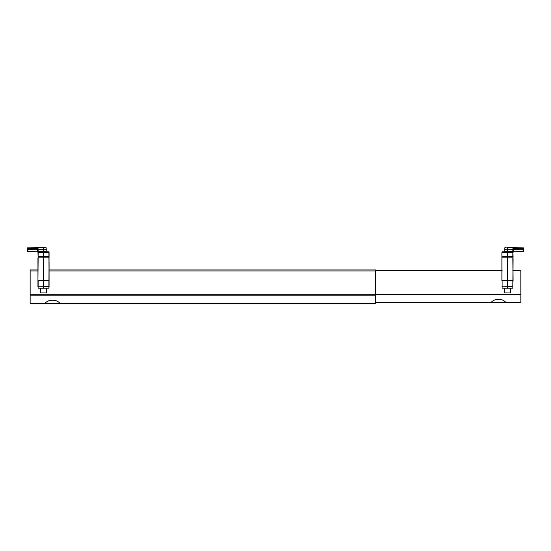 <?xml version="1.0" encoding="UTF-8"?>
<svg xmlns="http://www.w3.org/2000/svg" width="551" height="551" viewBox="0 0 551 551"><rect width="100%" height="100%" fill="white"/><g stroke="black" fill="none" stroke-linecap="round" stroke-linejoin="round"><path stroke-width="0.83" d="M490.789 302.678L491.575 301.927A8.355 5.909 0 0 1 498.483 299.345A8.355 5.909 0 0 1 505.391 301.927L506.176 302.678L375.41 302.678L477.751 302.678M520.11 270.569L512.871 270.569L520.11 270.569A0.744 0.744 0 0 1 520.853 271.312L520.853 302.678L506.176 302.678M505.825 302.382L491.141 302.382M486.14 302.678L478.936 302.678M502.099 270.569L375.41 270.569L502.099 270.569M520.853 302.678L518.25 302.678M515.281 302.678L510.701 302.678M504.33 288.207L504.33 292.939L510.639 292.939L510.639 288.207M45.003 303.332L45.609 302.768A8.355 5.909 0 0 1 52.517 300.185A8.355 5.909 0 0 1 59.425 302.768L60.031 303.332L30.147 303.332L30.147 269.921L38.129 269.921M48.901 269.921L375.41 269.921L375.41 303.332L73.249 303.332M72.064 303.332L64.86 303.332M40.175 303.332L35.719 303.332M31.779 303.332L30.147 303.332M59.68 303.036L45.354 303.036M40.361 288.207L40.361 292.939L46.67 292.939L46.67 288.207M375.41 303.332L60.031 303.332M49.08 251.986L48.901 288.194L43.515 288.235L43.515 251.752L46.077 251.752L46.298 249.713L43.515 249.713L43.515 247.668L37.199 247.668L36.924 248.783M37.943 286.933L37.943 281.196M49.08 286.795L49.08 287.271M49.08 252.895L49.08 256.787M37.943 257.875L37.943 280.156L38.129 258.247M49.08 286.933L49.08 262.145M49.08 280.542L48.901 251.8L41.449 251.573M38.129 262.145L37.943 258.247M46.263 251.573L38.129 251.8L38.129 256.904L37.943 252.682M49.08 256.718L38.129 256.587L37.943 280.542M49.08 252.461L37.943 252.461M513.057 257.875L512.871 288.194L507.485 288.235L507.485 251.752L509.551 251.573M501.92 256.022L501.92 256.656M501.92 255.829L501.92 252.895M501.92 262.145L501.92 280.542M502.099 251.8L507.485 251.752C508.917 251.752 508.917 251.752 507.485 251.752C504.502 251.752 504.502 251.752 507.485 251.752C510.467 251.752 510.467 251.752 507.485 251.752C508.917 251.752 508.917 251.752 507.485 251.752L512.871 251.8L512.871 252.33L501.92 252.461M501.92 257.875L501.92 280.156L501.92 256.718L512.871 256.587L512.871 252.33L513.057 256.718L512.871 257.868L502.099 257.868M513.057 281.196L512.871 258.247M513.057 280.542L512.871 257.868M513.057 252.895L513.057 252.461M513.057 258.247L512.871 262.145M523.416 251.573L512.905 251.752L512.885 250.113L512.912 251.752L523.044 251.573L523.078 249.713L523.45 249.713L523.416 251.573L523.416 247.854L523.45 249.713M513.057 251.752L509.551 251.752M523.243 248.597L523.23 247.854L514.173 247.854L514.186 248.597L523.25 248.783L513.353 248.783L513.27 251.573L513.243 249.713L513.615 249.713L512.871 249.713L512.885 248.708L513.814 248.708L513.801 247.854L504.737 247.854L504.737 251.573L512.905 251.573L512.871 249.713L507.485 249.713L507.485 247.668L514.173 247.668L514.076 248.783M523.25 248.783L513.622 248.962L513.642 251.573L513.05 251.573M523.416 247.854L513.987 247.668L514 248.597L514.166 247.668M504.923 247.668L505.446 247.668M504.702 249.713L507.485 249.713L507.485 251.752L512.905 251.752M507.767 251.752L508.132 251.752L507.767 251.752M506.045 251.752L505.632 251.752M523.064 248.962L523.078 249.713L513.615 249.713M36.834 247.668L37 248.597L36.827 247.668L37.199 247.668L27.77 247.854L37.013 247.854M37.757 249.713L27.55 249.713L27.77 251.752L37.544 251.752L37.743 248.962L37.544 251.752L38.095 251.752L38.115 250.113L38.088 251.752L27.956 251.573L27.936 248.962L37.558 248.783L27.936 248.962M37.943 251.752L41.449 251.752M37.743 248.962L37.378 248.783L37.358 251.573L37.95 251.573M38.095 251.752L43.515 251.752C42.083 251.752 42.083 251.752 43.515 251.752C40.533 251.752 40.533 251.752 43.515 251.752C42.083 251.752 42.083 251.752 43.515 251.752M43.081 251.752L42.11 251.752L43.081 251.752M36.827 247.854L36.814 248.597L27.757 248.597L27.55 249.713L27.956 247.668M27.936 248.783L27.564 248.962L27.584 247.854M46.298 249.713L46.077 247.668L43.515 247.668M37 248.708L38.115 248.708L38.129 249.713L43.515 249.713L43.515 251.573L38.095 251.573L38.129 249.713L37.385 249.713M27.584 251.573L27.55 249.713M27.757 248.597L27.77 247.854M491.044 302.485L375.41 302.485M520.853 302.485L505.928 302.485M520.853 294.902L375.41 294.902M520.853 294.434L375.41 294.434M45.258 303.133L30.147 303.133M375.41 270.961L48.901 270.961M38.129 270.961L30.147 270.961M375.41 294.702L30.147 294.702M375.41 295.171L30.147 295.171M375.41 303.133L59.777 303.133M37.943 286.795L48.901 286.678L48.901 280.425L38.129 280.425L38.129 288.194L43.515 288.235M38.129 257.868L48.901 257.868M38.129 280.156L48.901 280.156M501.92 286.795L512.871 286.678L512.871 280.425L502.099 280.425L502.099 288.194L507.485 288.235M502.099 280.156L512.871 280.156M37.186 248.708L37.199 247.854L46.077 247.668"/></g></svg>
